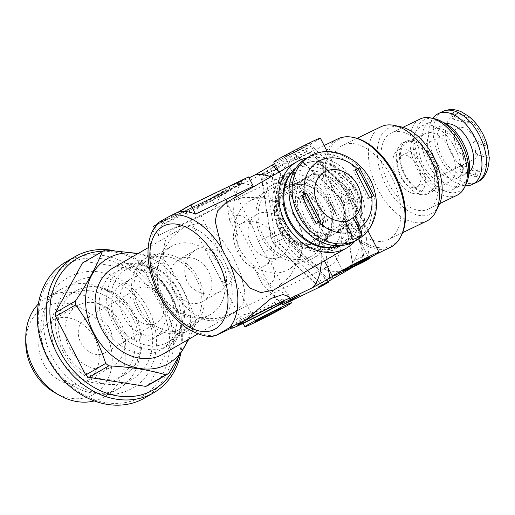 <?xml version="1.0" encoding="UTF-8"?>
<svg xmlns="http://www.w3.org/2000/svg" width="515" height="515" viewBox="0 0 515 515"><rect width="100%" height="100%" fill="white"/><g stroke="black" fill="none" stroke-linecap="round" stroke-linejoin="round"><path stroke-width="0.39" stroke-dasharray="2.58 1.93" d="M320.356 138.162A26.201 0.914 -27.2 0 1 297.47 150.953A26.201 0.914 -27.2 0 1 273.755 162.116M303.071 219.139L297.239 206.959L297.799 198.378L308.498 200.444L317.575 210.744L320.723 224.225L316.442 234.615L309.464 230.752L303.071 219.139M278.679 171.701L291.889 184.479L300.387 201.024C301.417 213.648 306.882 224.289 316.796 232.941L325.3 249.485L328.261 268.18M318.643 286.964L273.645 243.428A69.428 40.093 64.2 0 1 270.909 238.104L260.802 174.405L295.404 154.41L305.672 149.453L311.736 145.945L354.423 187.248A79.909 46.144 64.2 0 1 359.991 198.082L343.743 205.929C344.825 231.46 336.128 252.002 325.3 249.485M343.743 205.929L338.175 195.095C318.322 179.889 296.492 174.881 291.889 184.479M222.686 193.112A26.201 0.914 -27.2 0 1 232.864 188.722A26.201 0.914 -27.2 0 1 209.978 201.513A26.201 0.914 -27.2 0 1 186.263 212.676A26.201 0.914 -27.2 0 1 198.487 205.479A26.201 0.914 -27.2 0 1 222.686 193.112M258.35 241.22L253.477 228.84C247.477 217.697 241.168 213.48 234.55 216.203L229.69 220.42L238.194 236.964C235.915 251.507 241.381 262.148 254.597 268.882L263.101 285.426L269.461 284.132C275.699 280.669 276.175 273.529 270.89 262.714L263.918 252.054L258.35 241.22L274.598 233.372L265.013 172.95L271.07 169.448L260.802 174.405M215.579 269.699L209.747 257.513L210.307 248.938L221.006 251.005L230.083 261.305L233.231 274.778L228.95 285.168L221.971 281.306L215.579 269.699M355.118 241.072A49.775 40.601 60 0 0 357.011 184.505A49.775 40.601 60 0 0 307.056 157.893M275.596 289.037L289.958 276.265L300.058 258.556L303.38 238.394L297.458 218.862L282.864 204.693L263.59 197.76L243.267 197.4L225.782 202.839M156.528 224.624L165.695 219.326L157.944 222.995M158.633 222.738A64.626 37.318 -115.8 0 0 157.764 285.529C159.302 291.657 162.128 297.161 166.242 302.035A64.626 37.318 -115.8 0 0 216.474 335.297M357.732 264.227L333.347 276.008M209.83 198.842L161.678 222.1L192.301 204.404L240.453 181.145L209.83 198.842L211.028 201.172L162.875 224.431L161.678 222.1M265.013 172.95L225.209 192.179L242.089 182.419L223.471 191.419L211.362 198.41L153.586 226.323M248.545 176.928L236.436 183.919L249.022 177.842M311.736 145.945L274.649 163.86M283.887 175.667A50.65 29.252 64.2 0 1 284.995 175.081A50.65 29.252 64.2 0 1 333.366 207.963A50.65 29.252 64.2 0 1 329.059 266.294A50.65 29.252 64.2 0 1 281.164 234.383A50.65 29.252 64.2 0 1 283.887 175.667M174.752 228.383A50.65 29.252 64.2 0 1 175.86 227.797A50.65 29.252 64.2 0 1 223.265 258.749A50.65 29.252 64.2 0 1 219.924 319.017A50.65 29.252 64.2 0 1 172.029 287.106A50.65 29.252 64.2 0 1 174.752 228.383M263.326 266.474C244.921 276.845 221.823 232.857 240.222 224.102C249.518 218.521 267.111 222.383 273.092 234.628C277.765 248.063 274.862 258.491 264.388 265.914L263.326 266.474M218.714 292.256L219.757 291.702C238.522 282.703 214.137 237.396 195.591 249.891C185.136 257.313 182.22 267.716 186.848 281.1C192.623 292.926 209.129 297.058 218.714 292.256M328.287 281.39L283.92 238.464A69.428 40.093 64.2 0 1 281.184 233.141L271.07 169.448M322.853 285.503L280.166 244.207A79.909 46.144 64.2 0 1 274.598 233.372M202.086 301.867A24.147 19.692 60 0 0 203.135 301.307A24.147 19.692 60 0 0 208.105 270.549A24.147 19.692 60 0 0 178.975 259.496A24.147 19.692 60 0 0 173.645 289.617A24.147 19.692 60 0 0 202.086 301.867M209.006 315.334A39.301 32.052 60 0 0 210.719 314.427A39.301 32.052 60 0 0 218.804 264.362A39.301 32.052 60 0 0 171.392 246.376A39.301 32.052 60 0 0 162.721 295.404A39.301 32.052 60 0 0 209.006 315.334M185.818 328.731A39.301 32.052 60 0 0 187.531 327.823A39.301 32.052 60 0 0 195.623 277.759A39.301 32.052 60 0 0 148.204 259.772A39.301 32.052 60 0 0 139.533 308.8A39.301 32.052 60 0 0 185.818 328.731M187.016 331.061A41.921 34.19 60 0 0 188.844 330.096A41.921 34.19 60 0 0 197.47 276.69A41.921 34.19 60 0 0 146.897 257.506A41.921 34.19 60 0 0 137.647 309.805A41.921 34.19 60 0 0 187.016 331.061M166.236 343.067A41.921 34.19 60 0 0 168.064 342.102A41.921 34.19 60 0 0 176.69 288.703A41.921 34.19 60 0 0 126.117 269.512A41.921 34.19 60 0 0 116.866 321.811A41.921 34.19 60 0 0 166.236 343.067M166.1 346.666A44.972 36.681 60 0 0 168.057 345.629A44.972 36.681 60 0 0 177.321 288.336A44.972 36.681 60 0 0 123.053 267.749A44.972 36.681 60 0 0 113.133 323.864A44.972 36.681 60 0 0 166.1 346.666M158.665 350.966A44.972 36.681 60 0 0 160.622 349.93A44.972 36.681 60 0 0 169.886 292.636A44.972 36.681 60 0 0 115.618 272.049A44.972 36.681 60 0 0 105.697 328.158A44.972 36.681 60 0 0 158.665 350.966M340.473 245.642A44.972 36.681 60 0 0 342.404 244.792A44.972 36.681 60 0 0 344.361 243.756A44.972 36.681 60 0 0 353.618 186.462A44.972 36.681 60 0 0 299.357 165.875A44.972 36.681 60 0 0 295.784 168.296M276.465 306.316L243.711 314.762L233.173 321.418L231.016 326.864L232.239 327.682M154.313 227.739L158.343 235.58A64.626 37.318 64.2 0 1 165.695 219.326M211.362 198.41L216.12 207.667L158.343 235.58M223.471 191.419A64.626 37.318 -115.8 0 0 216.12 207.667M253.303 186.179A64.626 37.318 -115.8 0 0 236.436 183.919M272.763 303.335A26.201 0.914 -27.2 0 1 282.941 298.945A26.201 0.914 -27.2 0 1 260.056 311.736A26.201 0.914 -27.2 0 1 236.34 322.899A26.201 0.914 -27.2 0 1 248.565 315.701A26.201 0.914 -27.2 0 1 272.763 303.335M162.875 224.431L193.498 206.734L241.644 183.475L211.028 201.172M241.644 183.475L240.453 181.145M193.498 206.734L192.301 204.404M280.166 244.207L263.918 252.054M281.95 303.663L263.101 285.426M229.69 220.42L225.209 192.179M254.597 268.882A64.626 37.318 -115.8 0 0 299.93 294.979M242.089 182.419A64.626 37.318 -115.8 0 0 238.194 236.964M157.764 285.529L157.081 268.18L162.354 251.584L171.965 237.235L184.383 226.767L198.693 223.175L210.751 228.325L222.1 239.79L232.799 256.258L240.917 274.45L244.67 290.563L243.157 303.309L234.196 312.966L232.085 314.079L216.055 318.489L198.03 318.302L180.675 313.043L166.242 302.035M300.387 201.024A64.626 37.318 -115.8 0 0 270.884 176.78M321.244 262.656A64.626 37.318 -115.8 0 0 316.796 232.941M289.269 296.923L289.436 298.822M163.023 354.088A49.775 40.601 60 0 0 173.272 290.672A49.775 40.601 60 0 0 113.216 267.89M305.672 149.453L350.67 192.983A69.428 40.093 64.2 0 1 353.412 198.307L363.519 262.006M359.991 198.082L369.5 257.996M354.423 187.248L338.175 195.095M216.776 196.524A14.407 0.502 -27.2 0 1 222.377 194.11A14.407 0.502 -27.2 0 1 209.792 201.146A14.407 0.502 -27.2 0 1 196.743 207.281A14.407 0.502 -27.2 0 1 203.47 203.328A14.407 0.502 -27.2 0 1 216.776 196.524M304.275 145.97A14.407 0.502 -27.2 0 1 309.869 143.55A14.407 0.502 -27.2 0 1 297.284 150.586A14.407 0.502 -27.2 0 1 284.241 156.727A14.407 0.502 -27.2 0 1 290.962 152.768A14.407 0.502 -27.2 0 1 304.275 145.97M295.404 154.41L340.402 197.947A69.428 40.093 64.2 0 1 343.138 203.27L353.245 266.97M273.645 243.428L283.92 238.464M270.909 238.104L281.184 233.141M340.402 197.947L350.67 192.983M343.138 203.27L353.412 198.307M332.04 247.258A41.921 34.19 60 0 0 333.862 246.292A41.921 34.19 60 0 0 342.494 192.893A41.921 34.19 60 0 0 291.915 173.703A41.921 34.19 60 0 0 282.664 226.001A41.921 34.19 60 0 0 332.04 247.258M311.26 259.264A41.921 34.19 60 0 0 313.081 258.298A41.921 34.19 60 0 0 321.714 204.899A41.921 34.19 60 0 0 271.135 185.709A41.921 34.19 60 0 0 261.884 238.007A41.921 34.19 60 0 0 311.26 259.264M334.962 249.093A44.972 36.681 60 0 0 336.919 248.056A44.972 36.681 60 0 0 346.183 190.762A44.972 36.681 60 0 0 291.915 170.175A44.972 36.681 60 0 0 281.995 226.285A44.972 36.681 60 0 0 334.962 249.093M310.062 256.94A39.301 32.052 60 0 0 311.768 256.032A39.301 32.052 60 0 0 319.86 205.968A39.301 32.052 60 0 0 272.448 187.981A39.301 32.052 60 0 0 263.777 237.009A39.301 32.052 60 0 0 310.062 256.94M286.874 270.336A39.301 32.052 60 0 0 288.587 269.429A39.301 32.052 60 0 0 296.679 219.364A39.301 32.052 60 0 0 249.26 201.378A39.301 32.052 60 0 0 240.589 250.406A39.301 32.052 60 0 0 286.874 270.336M279.954 256.869A24.147 19.692 60 0 0 281.003 256.309A24.147 19.692 60 0 0 285.973 225.551A24.147 19.692 60 0 0 256.843 214.498A24.147 19.692 60 0 0 251.513 244.625A24.147 19.692 60 0 0 279.954 256.869M306.573 158.176A48.03 39.179 -120 0 1 364.523 180.16A48.03 39.179 -120 0 1 354.635 241.348M345.23 221.135L343.479 222.145L352.408 239.526M319.01 222.1L316.062 223.549M319.081 222.229L320.826 221.218M314.588 224.398L300.226 196.46L301.7 195.603M372.294 196.357L367.871 198.661L353.509 170.716L355.253 169.705M353.509 170.716L355.324 169.841M300.226 196.46L301.771 195.713M345.52 221.708A27.07 22.081 -120 0 1 343.479 222.145M367.871 198.661L369.615 197.651M372.364 196.492L373.839 195.636M311.472 242.024A27.07 22.081 -120 0 1 279.587 228.299A27.07 22.081 -120 0 1 285.561 194.522A27.07 22.081 -120 0 1 318.225 206.914A27.07 22.081 -120 0 1 312.65 241.4A27.07 22.081 -120 0 1 311.472 242.024M312.071 243.189A28.383 23.149 -120 0 1 289.05 240.415A28.383 23.149 -120 0 1 274.63 215.463A28.383 23.149 -120 0 1 293.241 190.853A28.383 23.149 -120 0 1 321.746 211.961A28.383 23.149 -120 0 1 312.071 243.189M318.206 245.185A33.185 27.07 -120 0 1 291.284 241.941A33.185 27.07 -120 0 1 274.424 212.766A33.185 27.07 -120 0 1 286.443 186.951A33.185 27.07 -120 0 1 326.478 202.144A33.185 27.07 -120 0 1 319.648 244.419A33.185 27.07 -120 0 1 318.206 245.185M320.394 243.917A33.185 27.07 -120 0 1 281.306 227.089A33.185 27.07 -120 0 1 288.632 185.69A33.185 27.07 -120 0 1 328.667 200.882A33.185 27.07 -120 0 1 321.836 243.157A33.185 27.07 -120 0 1 320.394 243.917M319.596 242.365A31.441 25.641 -120 0 1 282.568 226.426A31.441 25.641 -120 0 1 289.501 187.203A31.441 25.641 -120 0 1 327.437 201.59A31.441 25.641 -120 0 1 320.961 241.644A31.441 25.641 -120 0 1 319.596 242.365M332.542 234.885A31.441 25.641 -120 0 1 295.513 218.939A31.441 25.641 -120 0 1 302.453 179.716A31.441 25.641 -120 0 1 340.383 194.11A31.441 25.641 -120 0 1 333.913 234.158A31.441 25.641 -120 0 1 332.542 234.885M338.728 246.917A44.972 36.681 -120 0 1 285.754 224.109A44.972 36.681 -120 0 1 295.681 167.999A44.972 36.681 -120 0 1 349.943 188.587A44.972 36.681 -120 0 1 340.685 245.88A44.972 36.681 -120 0 1 338.728 246.917M295.449 168.798A44.972 36.681 -120 0 1 300.232 165.367A44.972 36.681 -120 0 1 354.494 185.954A44.972 36.681 -120 0 1 345.23 243.254A44.972 36.681 -120 0 1 343.273 244.284A44.972 36.681 -120 0 1 339.881 245.681M337.093 232.252A31.441 25.641 -120 0 1 300.065 216.313A31.441 25.641 -120 0 1 307.004 177.089A31.441 25.641 -120 0 1 344.934 191.483A31.441 25.641 -120 0 1 338.458 231.531A31.441 25.641 -120 0 1 337.093 232.252M344.966 227.707A31.441 25.641 -120 0 1 307.938 211.762A31.441 25.641 -120 0 1 314.877 172.538A31.441 25.641 -120 0 1 352.807 186.932A31.441 25.641 -120 0 1 346.338 226.98A31.441 25.641 -120 0 1 344.966 227.707M80.803 342.739A19.647 16.029 60 0 0 105.079 352.775A19.647 16.029 60 0 0 109.129 327.746A19.647 16.029 60 0 0 85.419 318.746A19.647 16.029 60 0 0 80.803 342.739M69.57 348.166A34.93 28.492 60 0 0 112.727 366.01A34.93 28.492 60 0 0 119.918 321.508A34.93 28.492 60 0 0 77.771 305.517A34.93 28.492 60 0 0 69.57 348.166M132.426 312.908A19.647 16.029 60 0 0 156.702 322.944A19.647 16.029 60 0 0 160.744 297.915A19.647 16.029 60 0 0 137.042 288.921A19.647 16.029 60 0 0 132.426 312.908M43.324 363.333A34.93 28.492 60 0 0 86.481 381.177A34.93 28.492 60 0 0 93.672 336.675A34.93 28.492 60 0 0 51.526 320.684A34.93 28.492 60 0 0 43.324 363.333M188.851 339.166L195.681 323.903A69.428 56.624 60 0 0 195.565 319.995C188.728 298.719 178.705 279.214 165.495 261.485A69.428 56.624 60 0 0 162.347 259.045L138.187 253.457M187.55 339.919A60.693 49.504 60 0 0 190.55 317.588A60.693 49.504 60 0 0 137.737 253.715M148.854 384.937L175.724 335.439A69.428 56.624 60 0 0 175.609 331.525L145.539 273.021A69.428 56.624 60 0 0 142.391 270.575L85.451 261.562L105.408 250.032M85.451 261.562A69.428 56.624 60 0 0 82.419 263.03M175.609 331.525L195.565 319.995M145.539 273.021L165.495 261.485M175.724 335.439L195.681 323.903M54.802 392.668A49.974 40.762 60 0 0 111.169 369.564A49.974 40.762 60 0 0 73.915 305.092A49.974 40.762 60 0 0 25.75 342.391M94.348 400.928A57.448 46.859 60 0 0 104.23 396.923A57.448 46.859 60 0 0 116.062 323.735A57.448 46.859 60 0 0 46.743 297.438A57.448 46.859 60 0 0 38.342 304.005M48.236 358.929A57.448 46.859 60 0 0 119.21 388.271A57.448 46.859 60 0 0 131.035 315.083A57.448 46.859 60 0 0 61.723 288.786A57.448 46.859 60 0 0 48.236 358.929M57.435 354.236A48.468 39.533 60 0 0 117.311 378.989A48.468 39.533 60 0 0 127.289 317.246A48.468 39.533 60 0 0 68.81 295.063A48.468 39.533 60 0 0 57.435 354.236M64.478 350.168A48.468 39.533 60 0 0 124.353 374.92A48.468 39.533 60 0 0 134.331 313.178A48.468 39.533 60 0 0 75.853 290.994A48.468 39.533 60 0 0 64.478 350.168M62.656 350.676A56.238 45.874 60 0 0 146.917 364.015A56.238 45.874 60 0 0 102.421 277.43A56.238 45.874 60 0 0 62.656 350.676M48.146 357.687A75.975 61.967 60 0 0 161.98 375.699A75.975 61.967 60 0 0 101.867 258.73A75.975 61.967 60 0 0 48.146 357.687M144.638 397.998A78.595 64.105 60 0 0 160.815 297.876A78.595 64.105 60 0 0 65.984 261.897M180.527 354.59A78.595 64.105 60 0 0 113.989 250.605M177.933 358.961A75.975 61.967 60 0 0 102.8 251.275M115.012 322.152A31.441 25.641 60 0 0 153.85 338.207A31.441 25.641 60 0 0 160.326 298.159A31.441 25.641 60 0 0 122.39 283.765A31.441 25.641 60 0 0 115.012 322.152M142.391 270.575L162.347 259.045M123.761 317.098A31.441 25.641 60 0 0 162.598 333.154A31.441 25.641 60 0 0 169.075 293.106A31.441 25.641 60 0 0 131.138 278.712A31.441 25.641 60 0 0 123.761 317.098M390.37 247.342A60.255 34.801 64.2 0 1 332.825 208.221A60.255 34.801 64.2 0 1 337.949 138.831M358.485 226.78A60.255 34.801 64.2 0 1 344.793 269.364A60.255 34.801 64.2 0 1 287.248 230.244A60.255 34.801 64.2 0 1 292.366 160.847A60.255 34.801 64.2 0 1 358.485 226.78M285.361 237.608A68.991 39.842 64.2 0 1 282.741 232.51L273.452 174.012A68.991 39.842 64.2 0 1 274.637 170.027L306.676 151.513A68.991 39.842 64.2 0 1 310.474 152.62L351.797 192.604A68.991 39.842 64.2 0 1 354.423 197.702L363.706 256.193A68.991 39.842 64.2 0 1 362.528 260.184L330.488 278.699A68.991 39.842 64.2 0 1 326.684 277.585L285.361 237.608L273.806 243.189A68.991 39.842 64.2 0 1 271.186 238.091L282.741 232.51M271.186 238.091L261.897 179.6A68.991 39.842 64.2 0 1 263.081 175.609L295.121 157.094A68.991 39.842 64.2 0 1 298.919 158.208L340.241 198.185A68.991 39.842 64.2 0 1 342.868 203.283L352.151 261.774A68.991 39.842 64.2 0 1 350.973 265.766L318.933 284.28L330.488 278.699M318.933 284.28A68.991 39.842 64.2 0 1 315.129 283.173L326.684 277.585M350.973 265.766L362.528 260.184M352.151 261.774L363.706 256.193M261.897 179.6L273.452 174.012M426.755 221.038A52.395 30.263 64.2 0 1 376.716 187.022A52.395 30.263 64.2 0 1 381.171 126.677M400.142 202.62A52.395 30.263 64.2 0 1 388.233 239.649A52.395 30.263 64.2 0 1 338.194 205.627A52.395 30.263 64.2 0 1 342.649 145.288A52.395 30.263 64.2 0 1 400.142 202.62M315.129 283.173L273.806 243.189M342.868 203.283L354.423 197.702M340.241 198.185L351.797 192.604M298.919 158.208L310.474 152.62M295.121 157.094L306.676 151.513M263.081 175.609L274.637 170.027M466.114 184.216A39.835 23.001 64.2 0 1 421.122 165.566A39.835 23.001 64.2 0 1 434.48 118.733M457.05 195.249A42.352 24.463 64.2 0 1 416.603 167.755A42.352 24.463 64.2 0 1 420.201 118.978M381.692 162.862A42.352 24.463 -115.8 0 0 428.165 209.206A42.352 24.463 -115.8 0 0 437.789 179.272A42.352 24.463 -115.8 0 0 391.316 132.928A42.352 24.463 -115.8 0 0 381.692 162.862M401.552 235.085A59.251 34.215 64.2 0 1 334.634 207.352A59.251 34.215 64.2 0 1 354.5 137.692M438.902 205.491A47.863 27.636 64.2 0 1 384.853 183.089A47.863 27.636 64.2 0 1 400.902 126.819M432.793 118.379A39.301 22.692 -115.8 0 0 434.879 158.923A39.301 22.692 -115.8 0 0 465.341 185.761M468.457 116.718L469.944 122.016L467.375 123.259L466.493 117.665L468.457 116.718L453.425 112.315L454.912 117.62L469.944 122.016M462.805 171.418L462.515 165.534L459.947 166.776L460.835 172.37L462.805 171.418L477.843 175.815L477.869 171.933L477.553 169.937L462.515 165.534M477.869 171.933A30.565 17.652 -115.8 0 0 486.952 155.549L489.25 157.493M487.299 145.204L485.053 143.569A30.565 17.652 -115.8 0 0 469.629 120.021M486.952 155.549L477.901 152.904L475.339 154.146A17.465 10.088 -115.8 0 0 475.229 148.404A17.465 10.088 -115.8 0 0 473.433 142.166L487.196 146.189M489.102 158.169L475.339 154.146M485.053 143.569L476.002 140.923L473.433 142.166M466.493 117.665L451.455 113.268L453.425 112.315M451.455 113.268L452.344 118.856L454.912 117.62M452.344 118.856L467.375 123.259M460.835 172.37L475.873 176.767L474.985 171.18L459.947 166.776M474.985 171.18L477.553 169.937M475.873 176.767L477.843 175.815M476.002 140.923A17.465 10.088 -115.8 0 0 458.633 128.048A17.465 10.088 -115.8 0 0 457.146 148.166A17.465 10.088 -115.8 0 0 473.826 159.502A17.465 10.088 -115.8 0 0 477.901 152.904M420.665 174.765A17.465 10.088 -115.8 0 0 401.5 155.652A17.465 10.088 -115.8 0 0 400.013 175.763A17.465 10.088 -115.8 0 0 416.693 187.106A17.465 10.088 -115.8 0 0 420.665 174.765M424.997 176.033A24.018 13.866 -115.8 0 0 411.504 152.511A24.018 13.866 -115.8 0 0 394.908 153.283A24.018 13.866 -115.8 0 0 396.608 177.411A24.018 13.866 -115.8 0 0 414.453 193.737A24.018 13.866 -115.8 0 0 424.997 176.033M434.312 173.774A28.383 16.39 -115.8 0 0 403.168 142.719A28.383 16.39 -115.8 0 0 398.745 146.897A28.383 16.39 -115.8 0 0 400.754 175.409A28.383 16.39 -115.8 0 0 421.843 194.702A28.383 16.39 -115.8 0 0 427.862 193.833A28.383 16.39 -115.8 0 0 434.312 173.774M437.518 172.222A28.383 16.39 -115.8 0 0 406.38 141.168A28.383 16.39 -115.8 0 0 403.966 173.858A28.383 16.39 -115.8 0 0 431.074 192.282A28.383 16.39 -115.8 0 0 437.518 172.222M436.656 171.971A27.07 15.637 -115.8 0 0 406.947 142.352A27.07 15.637 -115.8 0 0 404.648 173.529A27.07 15.637 -115.8 0 0 430.501 191.104A27.07 15.637 -115.8 0 0 436.656 171.971M455.015 163.101A27.07 15.637 -115.8 0 0 425.313 133.482A27.07 15.637 -115.8 0 0 423.008 164.658A27.07 15.637 -115.8 0 0 448.861 182.233A27.07 15.637 -115.8 0 0 455.015 163.101M460.507 164.71A35.368 20.426 -115.8 0 0 421.701 126.008A35.368 20.426 -115.8 0 0 418.695 166.744A35.368 20.426 -115.8 0 0 452.473 189.707A35.368 20.426 -115.8 0 0 460.507 164.71M442.565 122.055A35.368 20.426 -115.8 0 0 430.302 121.855A35.368 20.426 -115.8 0 0 427.296 162.586A35.368 20.426 -115.8 0 0 461.073 185.548A35.368 20.426 -115.8 0 0 468.534 175.821M463.616 158.948A27.07 15.637 -115.8 0 0 433.913 129.323A27.07 15.637 -115.8 0 0 431.609 160.5A27.07 15.637 -115.8 0 0 457.462 178.081A27.07 15.637 -115.8 0 0 463.616 158.948M446.183 123.858A27.07 15.637 -115.8 0 0 443.544 124.675A27.07 15.637 -115.8 0 0 441.239 155.852A27.07 15.637 -115.8 0 0 467.092 173.426A27.07 15.637 -115.8 0 0 469.371 171.862M309.637 156.406A48.03 39.179 -120 0 1 367.588 178.39A48.03 39.179 -120 0 1 357.7 239.578M442.72 111.491A39.301 22.692 -115.8 0 0 439.379 156.753A39.301 22.692 -115.8 0 0 476.903 182.265M454.591 115.624A30.565 17.652 -115.8 0 0 445.99 137.853A30.565 17.652 -115.8 0 0 462.831 167.53M367.903 230.675L327.283 151.642M324.469 260.796L278.905 172.145M290.608 301.082L270.89 262.714M253.477 228.84L232.864 188.722M243.138 323.349L186.263 212.676M284.995 175.081L175.86 227.797M329.059 266.294L219.924 319.017M195.591 249.891L178.975 259.496M219.757 291.702L203.135 301.307M171.392 246.376L148.204 259.772M210.719 314.427L187.531 327.823M146.897 257.506L126.117 269.512M188.844 330.096L168.064 342.102M123.053 267.749L115.618 272.049M168.057 345.629L160.622 349.93M231.016 326.864L231.596 327.991M284.138 301.275L282.941 298.945M237.537 325.223L236.34 322.899M184.383 226.767L148.198 247.676M234.196 312.966L197.992 333.881M281.023 308.221L222.377 194.11M255.389 321.392L196.743 207.281M368.515 257.661L309.869 143.55M342.881 270.832L284.241 156.727M291.915 173.703L271.135 185.709M333.862 246.292L313.081 258.298M299.357 165.875L291.915 170.175M344.361 243.756L336.919 248.056M272.448 187.981L249.26 201.378M311.768 256.032L288.587 269.429M256.843 214.498L240.222 224.102M281.003 256.309L264.388 265.914M312.65 241.4L349.84 219.911M285.561 194.522L324.495 172.023M289.05 240.415L291.284 241.941M274.63 215.463L274.424 212.766M319.648 244.419L321.836 243.157M286.443 186.951L288.632 185.69M320.961 241.644L333.913 234.158M289.501 187.203L302.453 179.716M340.685 245.88L345.23 243.254M295.681 167.999L300.232 165.367M338.458 231.531L346.338 226.98M307.004 177.089L314.877 172.538M137.042 288.921L85.419 318.746M156.702 322.944L105.079 352.775M77.771 305.517L51.526 320.684M112.727 366.01L86.481 381.177M61.723 288.786L46.743 297.438M119.21 388.271L104.23 396.923M117.311 378.989L124.353 374.92C134.46 368.894 140.003 358.665 140.975 344.252C141.297 332.297 137.872 320.909 130.694 310.075C122.113 297.985 111.658 290.537 99.337 287.731C90.524 285.973 82.696 287.061 75.853 290.994L68.81 295.063M51.848 356.483C35.941 326.343 44.522 290.203 67.8 277.694C82.252 269.725 97.747 269.281 114.285 276.362C128.769 283.076 140.029 293.911 148.069 308.865C164.813 340.26 155.054 376.883 131.686 388.638C117.098 396.338 101.571 396.518 85.104 389.179C70.793 382.291 59.708 371.392 51.848 356.483M131.138 278.712L122.39 283.765M162.598 333.154L153.85 338.207M324.128 145.507L292.366 160.847M376.426 254.082L344.793 269.364M357.03 138.335L342.649 145.288M402.614 232.696L388.233 239.649M402.904 127.334L391.316 132.928M439.752 203.605L428.165 209.206M416.693 187.106L473.826 159.502M401.5 155.652L458.633 128.048M414.453 193.737L421.843 194.702M394.908 153.283L398.745 146.897M427.862 193.833L431.074 192.282M403.168 142.719L406.38 141.168M430.501 191.104L448.861 182.233M406.947 142.352L425.313 133.482M452.473 189.707L461.073 185.548M421.701 126.008L430.302 121.855M457.462 178.081L467.092 173.426M433.913 129.323L443.544 124.675"/><path stroke-width="0.77" d="M278.905 172.145L273.755 162.116A26.201 0.914 -27.2 0 1 285.98 154.918A26.201 0.914 -27.2 0 1 310.178 142.552A26.201 0.914 -27.2 0 1 320.356 138.162L327.283 151.642M368.824 256.663A26.201 0.914 -27.2 0 1 379.001 252.273A26.201 0.914 -27.2 0 1 356.116 265.058A26.201 0.914 -27.2 0 1 332.394 276.22A26.201 0.914 -27.2 0 1 344.619 269.03A26.201 0.914 -27.2 0 1 368.824 256.663M281.332 307.223A26.201 0.914 -27.2 0 1 291.509 302.833A26.201 0.914 -27.2 0 1 268.624 315.618A26.201 0.914 -27.2 0 1 244.902 326.78A26.201 0.914 -27.2 0 1 257.127 319.583A26.201 0.914 -27.2 0 1 281.332 307.223M307.056 157.893A49.775 40.601 60 0 0 296.949 161.716A49.775 40.601 60 0 0 285.967 223.819A49.775 40.601 60 0 0 344.593 249.06A49.775 40.601 60 0 0 346.762 247.915A49.775 40.601 60 0 0 355.118 241.072M245.211 320.182L271.122 298.423L283.057 294.49L289.269 296.923L289.964 298.282A32.748 1.146 -27.2 0 0 274.63 305.041A32.748 1.146 -27.2 0 0 245.211 320.182L229.445 327.798A64.626 37.318 -115.8 0 0 230.314 265.006L250.168 288.155L260.88 292.584L273.375 290.222L346.762 247.915M296.949 161.716L225.782 202.839L217.594 210.88L215.154 221.077L221.836 248.507A64.626 37.318 -115.8 0 0 171.598 215.244C164.291 219.055 157.326 223.079 158.633 222.738M230.314 265.006L221.836 248.507M229.445 327.798L215.811 335.58L232.239 327.682A32.748 1.146 -27.2 0 0 231.711 328.222A32.748 1.146 -27.2 0 0 247.039 321.463A32.748 1.146 -27.2 0 0 276.465 306.316L299.93 294.979L283.057 304.732L281.95 303.663M369.5 257.996L369.583 258.504L363.519 262.006L353.245 266.97L318.643 286.964L328.918 282.001L322.853 285.503L283.057 304.732M369.583 258.504L357.732 264.227M333.347 276.008L312.901 287.486L289.436 298.822A32.748 1.146 -27.2 0 0 289.964 298.282M273.961 305.665A26.201 0.914 -27.2 0 1 284.138 301.275A26.201 0.914 -27.2 0 1 261.253 314.066A26.201 0.914 -27.2 0 1 237.537 325.223A26.201 0.914 -27.2 0 1 249.762 318.032A26.201 0.914 -27.2 0 1 273.961 305.665M154.313 227.739L153.586 226.323L156.528 224.624M190.769 204.835L195.526 214.092L253.303 186.179L248.545 176.928L190.769 204.835L178.66 211.832L171.598 215.244M270.884 176.78A64.626 37.318 -115.8 0 0 255.054 174.926L249.022 177.842M255.054 174.926L271.933 165.173L278.679 171.701M274.649 163.86L271.933 165.173M328.918 282.001L328.287 281.39M295.784 168.296A44.972 36.681 60 0 0 290.093 223.169A44.972 36.681 60 0 0 340.473 245.642M312.901 287.486A64.626 37.318 -115.8 0 0 321.244 262.656M328.261 268.18L329.78 277.733M178.66 211.832A64.626 37.318 64.2 0 1 195.526 214.092M148.198 247.676L113.216 267.89A49.775 40.601 60 0 0 102.234 329.993A49.775 40.601 60 0 0 160.86 355.234A49.775 40.601 60 0 0 163.023 354.088L197.992 333.881M275.422 310.635A14.407 0.502 -27.2 0 1 281.023 308.221A14.407 0.502 -27.2 0 1 268.437 315.251A14.407 0.502 -27.2 0 1 255.389 321.392A14.407 0.502 -27.2 0 1 262.116 317.433A14.407 0.502 -27.2 0 1 275.422 310.635M362.914 260.075A14.407 0.502 -27.2 0 1 368.515 257.661A14.407 0.502 -27.2 0 1 355.929 264.697A14.407 0.502 -27.2 0 1 342.881 270.832A14.407 0.502 -27.2 0 1 349.608 266.873A14.407 0.502 -27.2 0 1 362.914 260.075M357.7 239.578L354.635 241.348A48.03 39.179 -120 0 1 352.55 242.456A48.03 39.179 -120 0 1 295.977 218.096A48.03 39.179 -120 0 1 306.573 158.176L309.637 156.406C332.375 142.262 366.48 160.789 374.148 189.507C376.735 198.198 377.102 206.702 375.248 215.019C372.622 225.924 366.777 234.113 357.7 239.578A48.03 39.179 -120 0 1 355.608 240.685A48.03 39.179 -120 0 1 299.041 216.326A48.03 39.179 -120 0 1 309.637 156.406M316.062 223.549L320.826 221.218L306.47 193.273L301.7 195.603L316.062 223.549M359.476 167.69L355.253 169.705L369.615 197.651L373.839 195.636L359.476 167.69L358.002 168.547L372.294 196.357M371.701 196.646A39.301 32.052 -120 0 1 360.558 227.578L362.039 234.872A46.286 37.75 -120 0 1 357.436 237.615A46.286 37.75 -120 0 1 352.408 239.526L350.927 232.233A39.301 32.052 -120 0 1 318.746 222.222M360.558 227.578L354.854 216.487L353.11 217.497A27.07 22.081 -120 0 1 349.84 219.911A27.07 22.081 -120 0 1 348.661 220.536A27.07 22.081 -120 0 1 345.52 221.708M362.039 234.872L353.11 217.497M354.854 216.487A27.07 22.081 -120 0 0 355.833 182.31A27.07 22.081 -120 0 0 324.495 172.023A27.07 22.081 -120 0 0 317.092 202.826A27.07 22.081 -120 0 0 345.23 221.135L350.927 232.233M355.324 169.841L358.002 168.547M301.771 195.713L306.47 193.273M304.719 194.284L319.01 222.1M339.881 245.681A44.972 36.681 -120 0 1 290.969 222.667A44.972 36.681 -120 0 1 295.449 168.798M138.187 253.457L105.408 250.032A69.428 56.624 60 0 0 102.376 251.494C96.614 266.107 87.659 282.606 75.505 300.992A69.428 56.624 60 0 0 75.621 304.906C88.831 322.635 98.854 342.134 105.691 363.41A69.428 56.624 60 0 0 108.839 365.856C130.907 367.021 149.884 370.027 165.779 374.869A69.428 56.624 60 0 0 168.811 373.401L188.851 339.166M137.737 253.715A60.693 49.504 60 0 0 92.114 274.469A60.693 49.504 60 0 0 93.505 332.542A60.693 49.504 60 0 0 143.646 368.94A60.693 49.504 60 0 0 187.55 339.919M75.505 300.992L55.549 312.528L82.419 263.03L102.376 251.494M55.549 312.528A69.428 56.624 60 0 0 55.665 316.435L85.735 374.946A69.428 56.624 60 0 0 88.883 377.386L145.822 386.398A69.428 56.624 60 0 0 148.854 384.937L168.811 373.401M88.883 377.386L108.839 365.856M145.822 386.398L165.779 374.869M55.665 316.435L75.621 304.906M85.735 374.946L105.691 363.41M38.342 304.005A57.448 46.859 60 0 0 25.769 337.364L25.75 342.391A49.974 40.762 60 0 0 32.265 368.676A49.974 40.762 60 0 0 54.802 392.668L59.167 395.16A57.448 46.859 60 0 0 94.348 400.928M25.769 337.364A57.448 46.859 60 0 0 33.256 367.581A57.448 46.859 60 0 0 59.167 395.16M113.989 250.605A78.595 64.105 60 0 0 74.997 256.689L65.984 261.897A78.595 64.105 60 0 0 47.535 357.861A78.595 64.105 60 0 0 144.638 397.998L153.65 392.791A78.595 64.105 60 0 0 180.527 354.59M74.997 256.689A78.595 64.105 60 0 0 56.547 352.653A78.595 64.105 60 0 0 153.65 392.791M102.8 251.275A75.975 61.967 60 0 0 59.785 350.966A75.975 61.967 60 0 0 123.188 396.569A75.975 61.967 60 0 0 177.933 358.961M324.128 145.507L337.949 138.831A60.255 34.801 64.2 0 1 353.033 137.376A60.255 34.801 64.2 0 1 404.063 204.764A60.255 34.801 64.2 0 1 400.882 236.43A60.255 34.801 64.2 0 1 390.37 247.342L376.426 254.082M357.03 138.335L381.171 126.677A52.395 30.263 64.2 0 1 394.284 125.415A52.395 30.263 64.2 0 1 438.658 184.01A52.395 30.263 64.2 0 1 435.896 211.549A52.395 30.263 64.2 0 1 426.755 221.038L402.614 232.696M402.904 127.334L420.201 118.978A42.352 24.463 64.2 0 1 430.804 117.954L434.48 118.733A39.835 23.001 64.2 0 1 468.212 163.281A39.835 23.001 64.2 0 1 466.114 184.216L464.44 187.582A42.352 24.463 64.2 0 1 457.05 195.249L439.752 203.605M430.804 117.954A42.352 24.463 64.2 0 1 466.674 165.321A42.352 24.463 64.2 0 1 464.44 187.582M353.033 137.376L354.5 137.692A59.251 34.215 64.2 0 1 404.681 203.946A59.251 34.215 64.2 0 1 401.552 235.085L400.882 236.43M394.284 125.415L400.902 126.819A47.863 27.636 64.2 0 1 441.432 180.34A47.863 27.636 64.2 0 1 438.902 205.491L435.896 211.549M465.341 185.761A39.301 22.692 -115.8 0 0 472.41 184.434A39.301 22.692 -115.8 0 0 481.345 156.663A39.301 22.692 -115.8 0 0 438.22 113.667A39.301 22.692 -115.8 0 0 432.793 118.379M476.903 182.265C484.686 178.898 488.799 170.639 489.25 157.493L489.102 158.169A37.55 21.688 -115.8 0 0 488.529 152.292A37.55 21.688 -115.8 0 0 487.196 146.189L487.299 145.204C483.727 133.185 477.514 123.549 468.65 116.293L461.71 112.006C458.369 110.371 451.307 107.822 442.72 111.491A39.301 22.692 -115.8 0 1 485.838 154.494A39.301 22.692 -115.8 0 1 476.903 182.265L472.41 184.434M468.534 175.821A35.368 20.426 -115.8 0 0 469.107 160.551A35.368 20.426 -115.8 0 0 442.565 122.055M469.371 171.862A27.07 15.637 -115.8 0 0 473.246 154.294A27.07 15.637 -115.8 0 0 446.183 123.858M215.231 328.982A57.635 33.288 -115.8 0 0 200.741 237.685A57.635 33.288 -115.8 0 0 150.734 266.583A57.635 33.288 -115.8 0 0 215.231 328.982M304.384 194.277A39.301 32.052 -120 0 1 320.092 160.532A39.301 32.052 -120 0 1 357.339 168.701M379.001 252.273L367.903 230.675M332.394 276.22L324.469 260.796M291.509 302.833L290.608 301.082M244.902 326.78L243.138 323.349M157.944 222.995L153.303 229.465C150.296 235.059 148.565 241.548 148.108 248.925C147.393 263.036 150.586 277.591 157.68 292.584C165.148 307.88 174.797 319.673 186.623 327.965C198.532 335.252 208.26 337.789 215.804 335.58M438.22 113.667L442.72 111.491"/></g></svg>
